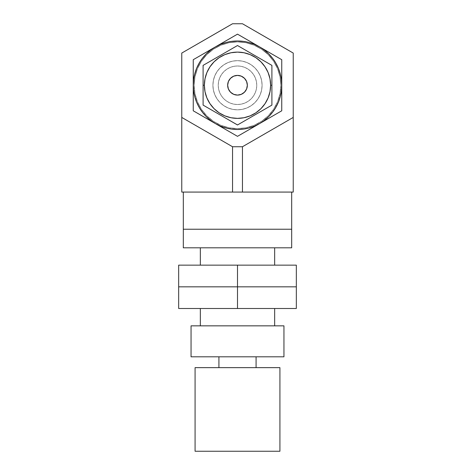 <?xml version="1.0" encoding="UTF-8"?>
<svg xmlns="http://www.w3.org/2000/svg" width="475" height="475" viewBox="0 0 475 475"><rect width="100%" height="100%" fill="white"/><g stroke="black" fill="none" stroke-linecap="round" stroke-linejoin="round"><path stroke-width="0.36" stroke-dasharray="2.38 1.78" d="M291.686 192.072L183.314 192.072L291.686 192.072M181.765 53.069L181.765 192.072L232.542 192.072L232.542 146.739L242.458 146.739L293.235 117.426L293.235 53.069L242.458 23.75L232.542 23.75L181.765 53.069L232.542 23.75L242.458 23.75L293.235 53.069L293.235 117.426L242.458 146.739L293.235 117.426L242.458 146.739L232.542 146.739L242.458 146.739L242.458 192.072L293.235 192.072L293.235 117.426L242.458 146.739L293.235 117.426L293.235 192.072L242.458 192.072L242.458 146.739L232.542 146.739L181.765 117.426L232.542 146.739L242.458 146.739L232.542 146.739L181.765 117.426L232.542 146.739L232.542 192.072L242.458 192.072L181.765 192.072L181.765 117.426L232.542 146.739L181.765 117.426L181.765 53.069M291.686 229.235L183.314 229.235L291.686 229.235M291.686 247.813L183.314 247.813L291.686 247.813M274.657 247.813L200.343 247.813L274.657 247.813M200.343 265.151L274.657 265.151L200.343 265.151M178.665 265.151L178.665 286.829L237.5 286.829L237.5 265.151L178.665 265.151L237.5 265.151L237.5 286.829L296.335 286.829L296.335 265.151L237.5 265.151L296.335 265.151L296.335 286.829L237.5 286.829L296.335 286.829L296.335 308.501L296.335 286.829L178.665 286.829L178.665 265.151M178.665 286.829L237.5 286.829L237.5 308.501L237.5 286.829L178.665 286.829L178.665 308.501L296.335 308.501L178.665 308.501L178.665 286.829M200.343 325.844L274.657 325.844L200.343 325.844M274.657 308.501L244.75 308.501L274.657 308.501M191.051 325.844L283.949 325.844L191.051 325.844M283.949 356.808L191.051 356.808L283.949 356.808M256.078 356.808L218.922 356.808L256.078 356.808M218.922 367.644L256.078 367.644L218.922 367.644M195.077 367.644L279.923 367.644L195.077 367.644M279.923 451.25L195.077 451.25L279.923 451.25M259.041 57.962L271.902 65.384L271.902 85.245L270.631 85.245A33.131 33.131 0 0 0 237.5 52.113A33.131 33.131 0 0 0 204.369 85.245L203.098 85.245L204.369 85.245A33.131 33.131 0 0 1 237.5 52.113A33.131 33.131 0 0 1 270.631 85.245L271.902 85.245L271.902 65.384L237.5 45.523L203.098 65.384L203.098 85.245L203.098 65.384L237.5 45.523L271.902 65.384L271.902 85.245L270.631 85.245A33.131 33.131 0 0 0 237.5 52.113A33.131 33.131 0 0 0 204.369 85.245L203.098 85.245L203.098 105.106L237.5 124.972L271.902 105.106L237.5 124.972L203.098 105.106L203.098 65.384L203.098 85.245L204.369 85.245A33.131 33.131 0 0 0 237.5 118.376A33.131 33.131 0 0 0 270.631 85.245A33.131 33.131 0 0 1 237.5 118.376A33.131 33.131 0 0 1 204.369 85.245L205.004 78.785L206.892 72.568L209.95 66.838L214.071 61.815L219.094 57.695L224.823 54.637L231.034 52.749L237.5 52.113L243.966 52.749L250.177 54.637L255.906 57.695L260.929 61.815L265.05 66.838L268.108 72.568L269.996 78.785L270.631 85.245L269.996 91.711L268.108 97.927L265.05 103.651L260.929 108.674L255.906 112.795L250.177 115.858L243.966 117.741L237.5 118.376L231.034 117.741L224.823 115.858L219.094 112.795L214.071 108.674L209.95 103.651L206.892 97.927L205.004 91.711L204.369 85.245L205.004 78.785L206.892 72.568L209.95 66.838L214.071 61.815L219.094 57.695L224.823 54.637L231.034 52.749L237.5 52.113L243.966 52.749L250.177 54.637L255.906 57.695L260.929 61.815L265.05 66.838L268.108 72.568L269.996 78.785L270.631 85.245L269.996 91.711L268.108 97.927L265.05 103.651L260.929 108.674L255.906 112.795L250.177 115.858L243.966 117.741L237.5 118.376L231.034 117.741L224.823 115.858L219.094 112.795L214.071 108.674L209.95 103.651L206.892 97.927L205.004 91.711L204.369 85.245A33.131 33.131 0 0 1 237.5 52.113A33.131 33.131 0 0 1 270.631 85.245A33.131 33.131 0 0 0 237.5 52.113A33.131 33.131 0 0 0 204.369 85.245A33.131 33.131 0 0 0 237.5 118.376A33.131 33.131 0 0 0 270.631 85.245L271.902 85.245L271.902 65.384L237.5 45.523L203.098 65.384L237.5 45.523L250.307 52.915L271.902 65.384L271.902 105.106L271.902 85.245L271.902 105.106L237.5 124.972L203.098 105.106L203.098 85.245L203.098 105.106L237.5 124.972L271.902 105.106L271.902 85.245L270.631 85.245A33.131 33.131 0 0 1 237.5 118.376A33.131 33.131 0 0 1 204.369 85.245L203.098 85.245L203.098 65.384L203.722 65.022M256.761 85.245A19.261 19.261 0 0 1 237.5 104.506A19.261 19.261 0 0 1 218.239 85.245A19.261 19.261 0 0 0 237.5 104.506A19.261 19.261 0 0 0 256.761 85.245L256.387 81.486L255.295 77.876L253.513 74.545L251.121 71.63L248.199 69.231L244.868 67.45L241.258 66.358L237.5 65.983L233.742 66.358L230.132 67.45L226.801 69.231L223.879 71.63L221.487 74.545L219.705 77.876L218.613 81.486L218.239 85.245L218.613 89.003L219.705 92.619L221.487 95.944L223.879 98.865L226.801 101.258L230.132 103.039L233.742 104.138L237.5 104.506L241.258 104.138L244.868 103.039L248.199 101.258L251.121 98.865L253.513 95.944L255.295 92.619L256.387 89.003L256.761 85.245L256.387 81.486L255.295 77.876L253.513 74.545L251.121 71.63L248.199 69.231L244.868 67.45L241.258 66.358L237.5 65.983L233.742 66.358L230.132 67.45L226.801 69.231L223.879 71.63L221.487 74.545L219.705 77.876L218.613 81.486L218.239 85.245L218.613 89.003L219.705 92.619L221.487 95.944L223.879 98.865L226.801 101.258L230.132 103.039L233.742 104.138L237.5 104.506L241.258 104.138L244.868 103.039L248.199 101.258L251.121 98.865L253.513 95.944L255.295 92.619L256.387 89.003L256.761 85.245A19.261 19.261 0 0 0 237.5 65.983A19.261 19.261 0 0 0 218.239 85.245A19.261 19.261 0 0 1 237.5 65.983A19.261 19.261 0 0 1 256.761 85.245A19.261 19.261 0 0 1 237.5 104.506A19.261 19.261 0 0 1 218.239 85.245A19.261 19.261 0 0 0 237.5 104.506A19.261 19.261 0 0 0 256.761 85.245L256.387 89.003L255.295 92.619L253.513 95.944L251.121 98.865L248.199 101.258L244.868 103.039L241.258 104.138L237.5 104.506L233.742 104.138L230.132 103.039L226.801 101.258L223.879 98.865L221.487 95.944L219.705 92.619L218.613 89.003L218.239 85.245L218.613 81.486L219.705 77.876L221.487 74.545L223.879 71.63L226.801 69.231L230.132 67.45L233.742 66.358L237.5 65.983L241.258 66.358L244.868 67.45L248.199 69.231L251.121 71.63L253.513 74.545L255.295 77.876L256.387 81.486L256.761 85.245L256.387 89.003L255.295 92.619L253.513 95.944L251.121 98.865L248.199 101.258L244.868 103.039L241.258 104.138L237.5 104.506L233.742 104.138L230.132 103.039L226.801 101.258L223.879 98.865L221.487 95.944L219.705 92.619L218.613 89.003L218.239 85.245L218.613 81.486L219.705 77.876L221.487 74.545L223.879 71.63L226.801 69.231L230.132 67.45L233.742 66.358L237.5 65.983L241.258 66.358L244.868 67.45L248.199 69.231L251.121 71.63L253.513 74.545L255.295 77.876L256.387 81.486L256.761 85.245A19.261 19.261 0 0 0 237.5 65.983A19.261 19.261 0 0 0 218.239 85.245A19.261 19.261 0 0 1 237.5 65.983A19.261 19.261 0 0 1 256.761 85.245M228.404 81.48L227.656 85.245A9.844 9.844 0 0 1 237.5 75.4A9.844 9.844 0 0 1 247.344 85.245A9.844 9.844 0 0 0 237.5 75.4A9.844 9.844 0 0 0 227.656 85.245L228.404 89.015L230.535 92.209L233.73 94.341L237.5 95.095L241.27 94.341L244.465 92.209L246.596 89.015L247.344 85.245L246.596 81.48L244.465 78.286L241.27 76.148L237.5 75.4L233.73 76.148L230.535 78.286L228.404 81.48L227.656 85.245A9.844 9.844 0 0 0 237.5 95.095A9.844 9.844 0 0 0 247.344 85.245A9.844 9.844 0 0 1 237.5 95.095A9.844 9.844 0 0 1 227.656 85.245L228.404 81.48L230.535 78.286L233.73 76.148L237.5 75.4L241.27 76.148L244.465 78.286L246.596 81.48L247.344 85.245L246.596 89.015L244.465 92.209L241.27 94.341L237.5 95.095L233.73 94.341L230.535 92.209L228.404 89.015L227.656 85.245A9.844 9.844 0 0 0 237.5 95.095A9.844 9.844 0 0 0 247.344 85.245A9.844 9.844 0 0 0 237.5 75.4A9.844 9.844 0 0 0 227.656 85.245L228.707 89.674M280.85 85.245A43.35 43.35 0 0 1 237.5 128.594A43.35 43.35 0 0 1 194.15 85.245A43.35 43.35 0 0 0 237.5 128.594A43.35 43.35 0 0 0 280.85 85.245L280.018 93.706L277.548 101.834L273.547 109.333L268.155 115.9L261.582 121.291L254.089 125.299L245.955 127.763L237.5 128.594L229.045 127.763L220.911 125.299L213.417 121.291L206.845 115.9L201.453 109.333L197.452 101.834L194.982 93.706L194.15 85.245L194.982 76.79L197.452 68.655L201.453 61.162L206.845 54.595L213.417 49.204L220.911 45.196L229.045 42.726L237.5 41.895L245.955 42.726L254.089 45.196L261.582 49.204L268.155 54.595L273.547 61.162L277.548 68.655L280.018 76.79L280.85 85.245L280.018 93.706L277.548 101.834L273.547 109.333L268.155 115.9L261.582 121.291L254.089 125.299L245.955 127.763L237.5 128.594L229.045 127.763L220.911 125.299L213.417 121.291L206.845 115.9L201.453 109.333L197.452 101.834L194.982 93.706L194.15 85.245L194.982 76.79L197.452 68.655L201.453 61.162L206.845 54.595L213.417 49.204L220.911 45.196L229.045 42.726L237.5 41.895L245.955 42.726L254.089 45.196L261.582 49.204L268.155 54.595L273.547 61.162L277.548 68.655L280.018 76.79L280.85 85.245A43.35 43.35 0 0 0 237.5 41.895A43.35 43.35 0 0 0 194.15 85.245A43.35 43.35 0 0 1 237.5 41.895A43.35 43.35 0 0 1 280.85 85.245A43.35 43.35 0 0 1 237.5 128.594A43.35 43.35 0 0 1 194.15 85.245A43.35 43.35 0 0 0 237.5 128.594A43.35 43.35 0 0 0 280.85 85.245L280.018 76.79L277.548 68.655L273.547 61.162L268.155 54.595L261.582 49.204L254.089 45.196L245.955 42.726L237.5 41.895L229.045 42.726L220.911 45.196L213.417 49.204L206.845 54.595L201.453 61.162L197.452 68.655L194.982 76.79L194.15 85.245L194.982 93.706L197.452 101.834L201.453 109.333L206.845 115.9L213.417 121.291L220.911 125.299L229.045 127.763L237.5 128.594L245.955 127.763L254.089 125.299L261.582 121.291L268.155 115.9L273.547 109.333L277.548 101.834L280.018 93.706L280.85 85.245L280.018 76.79L277.548 68.655L273.547 61.162L268.155 54.595L261.582 49.204L254.089 45.196L245.955 42.726L237.5 41.895L229.045 42.726L220.911 45.196L213.417 49.204L206.845 54.595L201.453 61.162L197.452 68.655L194.982 76.79L194.15 85.245L194.982 93.706L197.452 101.834L201.453 109.333L206.845 115.9L213.417 121.291L220.911 125.299L229.045 127.763L237.5 128.594L245.955 127.763L254.089 125.299L261.582 121.291L268.155 115.9L273.547 109.333L277.548 101.834L280.018 93.706L280.85 85.245A43.35 43.35 0 0 0 237.5 41.895A43.35 43.35 0 0 0 194.15 85.245A43.35 43.35 0 0 1 237.5 41.895A43.35 43.35 0 0 1 280.85 85.245M262.087 85.245A24.587 24.587 0 0 1 237.5 109.832A24.587 24.587 0 0 1 212.913 85.245A24.587 24.587 0 0 0 237.5 109.832A24.587 24.587 0 0 0 262.087 85.245L261.612 80.447L260.217 75.84L257.943 71.588L254.885 67.86L251.162 64.802L246.911 62.534L242.297 61.132L237.5 60.657L232.703 61.132L228.089 62.534L223.838 64.802L220.115 67.86L217.057 71.588L214.783 75.84L213.388 80.447L212.913 85.245L213.388 90.042L214.783 94.656L217.057 98.907L220.115 102.63L223.838 105.688L228.089 107.962L232.703 109.357L237.5 109.832L242.297 109.357L246.911 107.962L251.162 105.688L254.885 102.63L257.943 98.907L260.217 94.656L261.612 90.042L262.087 85.245A24.587 24.587 0 0 0 237.5 60.657A24.587 24.587 0 0 0 212.913 85.245A24.587 24.587 0 0 1 237.5 60.657A24.587 24.587 0 0 1 262.087 85.245L261.612 90.042L260.217 94.656L257.943 98.907L254.885 102.63L251.162 105.688L246.911 107.962L242.297 109.357L237.5 109.832L232.703 109.357L228.089 107.962L223.838 105.688L220.115 102.63L217.057 98.907L214.783 94.656L213.388 90.042L212.913 85.245L213.388 80.447L214.783 75.84L217.057 71.588L220.115 67.86L223.838 64.802L228.089 62.534L232.703 61.132L237.5 60.657L242.297 61.132L246.911 62.534L251.162 64.802L254.885 67.86L257.943 71.588L260.217 75.84L261.612 80.447L262.087 85.245A24.587 24.587 0 0 1 237.5 109.832A24.587 24.587 0 0 1 212.913 85.245A24.587 24.587 0 0 0 237.5 109.832A24.587 24.587 0 0 0 262.087 85.245L261.612 90.042L260.217 94.656L257.943 98.907L254.885 102.63L251.162 105.688L246.911 107.962L242.297 109.357L237.5 109.832L232.703 109.357L228.089 107.962L223.838 105.688L220.115 102.63L217.057 98.907L214.783 94.656L213.388 90.042L212.913 85.245L213.388 80.447L214.783 75.84L217.057 71.588L220.115 67.86L223.838 64.802L228.089 62.534L232.703 61.132L237.5 60.657L242.297 61.132L246.911 62.534L251.162 64.802L254.885 67.86L257.943 71.588L260.217 75.84L261.612 80.447L262.087 85.245A24.587 24.587 0 0 0 237.5 60.657A24.587 24.587 0 0 0 212.913 85.245A24.587 24.587 0 0 1 237.5 60.657A24.587 24.587 0 0 1 262.087 85.245L261.612 80.447L260.217 75.84L257.943 71.588L254.885 67.86L251.162 64.802L246.911 62.534L242.297 61.132L237.5 60.657L232.703 61.132L228.089 62.534L223.838 64.802L220.115 67.86L217.057 71.588L214.783 75.84L213.388 80.447L212.913 85.245L213.388 90.042L214.783 94.656L217.057 98.907L220.115 102.63L223.838 105.688L228.089 107.962L232.703 109.357L237.5 109.832L242.297 109.357L246.911 107.962L251.162 105.688L254.885 102.63L257.943 98.907L260.217 94.656L261.612 90.042L262.087 85.245M275.821 63.122L278.38 68.311L280.238 73.791L281.372 79.473L281.746 85.245L281.746 59.702L281.746 110.794L281.746 85.245L281.372 79.473L280.238 73.791L278.38 68.311L275.821 63.122L272.603 58.306L268.791 53.96L264.438 50.142L259.623 46.924L281.746 59.702L259.623 46.924L254.434 44.365L248.953 42.507L243.277 41.378L237.5 40.998L231.723 41.378L226.047 42.507L220.566 44.365L215.377 46.924L193.254 59.702L237.5 34.153L215.377 46.924L210.562 50.142L206.209 53.96L202.398 58.306L199.179 63.122L196.62 68.311L194.762 73.791L193.628 79.473L193.254 85.245L193.254 110.794L193.254 59.702L193.254 85.245L193.628 91.022L194.762 96.698L196.62 102.178L199.179 107.368L202.398 112.183L206.209 116.535L210.562 120.353L215.377 123.565L237.5 136.343L193.254 110.794L215.377 123.565L220.566 126.124L226.047 127.989L231.723 129.117L237.5 129.497L243.277 129.117L248.953 127.989L254.434 126.124L259.623 123.565L281.746 110.794L237.5 136.343L259.623 123.565L264.438 120.353L268.791 116.535L272.603 112.183L275.821 107.368L278.38 102.178L280.238 96.698L281.372 91.022L281.746 85.245L281.372 91.022L280.238 96.698L278.38 102.178L275.821 107.368L272.603 112.183L268.791 116.535L264.438 120.353L259.623 123.565L254.434 126.124L248.953 127.989L243.277 129.117L237.5 129.497L231.723 129.117L226.047 127.989L220.566 126.124L215.377 123.565L210.562 120.353L206.209 116.535L202.398 112.183L199.179 107.368L196.62 102.178L194.762 96.698L193.628 91.022L193.254 85.245L193.628 79.473L194.762 73.791L196.62 68.311L199.179 63.122L202.398 58.306L206.209 53.96L210.562 50.142L215.377 46.924L220.566 44.365L226.047 42.507L231.723 41.378L237.5 40.998L243.277 41.378L248.953 42.507L254.434 44.365L259.623 46.924L264.438 50.142L268.791 53.96L272.603 58.306L275.821 63.122L278.38 68.311L280.238 73.791L281.372 79.473L281.746 85.245L281.746 110.794L237.5 136.343L215.377 123.565A44.246 44.246 0 0 0 281.746 85.245A44.246 44.246 0 0 0 215.377 46.924A44.246 44.246 0 0 0 215.377 123.565L193.254 110.794L193.254 59.702L237.5 34.153L281.746 59.702L281.746 85.245L281.746 59.702L237.5 34.153L193.254 59.702L193.254 85.245A44.246 44.246 0 0 1 259.623 46.924A44.246 44.246 0 0 1 259.623 123.565L281.746 110.794L281.746 85.245L281.746 110.794L259.623 123.565A44.246 44.246 0 0 1 215.377 123.565L237.5 136.343L259.623 123.565L237.5 136.343L215.377 123.565A44.246 44.246 0 0 1 193.254 85.245L193.254 110.794L215.377 123.565L193.254 110.794L193.254 59.702L237.5 34.153L281.746 59.702L281.746 85.245L281.372 91.022L280.238 96.698L278.38 102.178L275.821 107.368L272.603 112.183L268.791 116.535L264.438 120.353L259.623 123.565L254.434 126.124L248.953 127.989L243.277 129.117L237.5 129.497L231.723 129.117L226.047 127.989L220.566 126.124L215.377 123.565L210.562 120.353L206.209 116.535L202.398 112.183M271.902 80.222L271.902 82.377M271.902 75.24L271.902 75.953M271.902 77.383L271.902 78.096M263.382 60.468L271.902 65.384L271.902 72.687M203.098 65.384L237.5 45.523L262.034 59.684M254.701 55.45L257.408 57.018M250.325 52.927L252.029 53.913M246.008 50.433L247.374 51.223M228.98 50.439L237.5 45.523L238.123 45.885M224.651 52.939L227.626 51.223M220.299 55.45L223.007 53.889M215.923 57.98L217.627 56.994M211.607 60.473L212.966 59.684M203.098 82.377L203.098 81.664M203.098 80.584L203.098 80.222M214.071 61.815L209.95 66.838L206.892 72.568L205.004 78.785L204.369 85.245A33.131 33.131 0 0 1 237.5 52.113A33.131 33.131 0 0 1 270.631 85.245L269.996 78.785L268.108 72.568L265.05 66.838M260.929 108.674L265.05 103.651L268.108 97.927L269.996 91.711L270.631 85.245A33.131 33.131 0 0 1 237.5 118.376A33.131 33.131 0 0 1 204.369 85.245A33.131 33.131 0 0 0 237.5 118.376A33.131 33.131 0 0 0 270.631 85.245A33.131 33.131 0 0 0 237.5 52.113A33.131 33.131 0 0 0 204.369 85.245L205.004 91.711L206.892 97.927L209.95 103.651M199.179 107.368L196.62 102.178L194.762 96.698L193.628 91.022L193.254 85.245L193.628 79.473L194.762 73.791L196.62 68.311L199.179 63.122L202.398 58.306L206.209 53.96L210.562 50.142L215.377 46.924L220.566 44.365L226.047 42.507L231.723 41.378L237.5 40.998L243.277 41.378L248.953 42.507L254.434 44.365L259.623 46.924L264.438 50.142L268.791 53.96L272.603 58.306M246.02 120.05L237.5 124.972L203.098 105.106L203.098 85.245L204.369 85.245A33.131 33.131 0 0 0 237.5 118.376A33.131 33.131 0 0 0 270.631 85.245L271.902 85.245L271.902 105.106L237.494 124.967M260.929 61.815L255.906 57.695L250.177 54.637L243.966 52.749L237.5 52.113L231.034 52.749L224.823 54.637L219.094 57.695M214.071 108.674L219.094 112.795L224.823 115.858L231.034 117.741L237.5 118.376L243.966 117.741L250.177 115.858L255.906 112.795M229.312 90.719L232.305 93.611M233.73 94.341L237.5 95.095L241.929 94.044M242.968 93.433L245.866 90.44M246.596 89.015L247.344 85.245L246.293 80.821M245.688 79.776L242.695 76.879M241.27 76.148L237.5 75.4L233.071 76.451M232.032 77.057L229.134 80.049M203.098 90.315L203.098 88.136M211.618 110.028L203.098 105.106L203.098 97.351M215.959 112.533L212.966 110.806M220.299 115.039L217.592 113.478M224.675 117.562L222.971 116.583M229.003 120.062L227.626 119.272M250.349 117.551L247.374 119.272M254.701 115.039L251.993 116.601M259.095 112.504L257.373 113.495M263.405 110.016L262.034 110.806M271.902 105.106L271.278 105.468M271.902 90.309L271.902 89.585M271.902 88.136L271.902 88.861M281.746 85.245A44.246 44.246 0 0 0 259.623 46.924L259.629 46.924A44.246 44.246 0 0 0 215.377 46.924L215.377 46.924A44.246 44.246 0 0 0 215.377 123.565L215.371 123.565A44.246 44.246 0 0 0 259.623 123.565L259.623 123.565A44.246 44.246 0 0 0 281.746 85.245M281.746 66.037L281.746 72.479M270.685 53.313L276.218 56.507M237.5 34.153L226.438 40.541M204.315 53.313L209.843 50.118M198.782 56.507L193.254 59.702L193.254 66.084M193.254 72.479L193.254 78.868M198.793 113.994L193.254 110.752M209.843 120.377L204.315 117.183M193.254 104.458L193.254 98.028M237.5 136.343L231.954 133.137M254.095 126.76L243.034 133.148M270.685 117.183L276.254 113.964M281.746 110.794L281.746 91.639"/><path stroke-width="0.71" d="M291.686 229.235L291.686 192.072L291.686 229.235L183.314 229.235L291.686 229.235L291.686 247.813L291.686 229.235L290.647 229.235L291.686 229.235M183.314 192.072L183.314 229.235L183.314 192.072M181.765 117.426L181.765 53.069L232.542 23.75L242.458 23.75L293.235 53.069L293.235 192.072L242.458 192.072L242.458 146.739L232.542 146.739L181.765 117.426L232.542 146.739L232.542 192.072L232.542 146.739L242.458 146.739L242.458 192.072L181.765 192.072L181.765 117.426L181.765 192.072L293.235 192.072L293.235 117.426L242.458 146.739L293.235 117.426L293.235 53.069L242.458 23.75L232.542 23.75L181.765 53.069L181.765 117.426M183.314 229.235L290.647 229.235L183.314 229.235L183.314 247.813L291.686 247.813L183.314 247.813L183.314 229.235M200.343 247.813L200.343 265.151L200.343 247.813M274.657 265.151L274.657 247.813L274.657 265.151M296.335 286.829L296.335 265.151L296.335 286.829L237.5 286.829L237.5 265.151L296.335 265.151L237.5 265.151L237.5 286.829L178.665 286.829L178.665 265.151L237.5 265.151L178.665 265.151L178.665 286.829L237.5 286.829L178.665 286.829L178.665 308.501L178.665 286.829L296.335 286.829L237.5 286.829L237.5 308.501L237.5 286.829L296.335 286.829L296.335 308.501L296.335 286.829M296.335 308.501L178.665 308.501L296.335 308.501M200.343 308.501L200.343 325.844L200.343 308.501M274.657 325.844L274.657 308.501L274.657 325.844M191.051 325.844L191.051 356.808L283.949 356.808L283.949 325.844L191.051 325.844L191.051 356.808L283.949 356.808L283.949 325.844L191.051 325.844M218.922 356.808L218.922 367.644L218.922 356.808M256.078 367.644L256.078 356.808L256.078 367.644M195.077 367.644L195.077 451.25L279.923 451.25L279.923 367.644L195.077 367.644L195.077 451.25L279.923 451.25L279.923 367.644L195.077 367.644M271.902 82.377L271.902 65.384L237.5 45.523L203.098 65.384L203.098 82.377M271.902 75.953L271.902 77.383M271.902 78.096L271.902 65.384L237.5 45.523L203.098 65.384M271.902 72.687L271.902 75.24M262.034 59.684L263.382 60.468M252.029 53.913L254.701 55.45M257.408 57.018L259.041 57.962M247.374 51.223L250.325 52.927M238.123 45.885L246.008 50.433M227.626 51.223L228.974 50.445M223.007 53.889L224.639 52.945M215.905 57.992L212.966 59.684M217.627 56.994L220.263 55.474M203.722 65.022L211.607 60.473M203.098 81.664L203.098 80.584M203.098 80.222L203.098 85.245L204.369 85.245L205.004 91.711L206.892 97.927L209.95 103.651L214.071 108.674L219.094 112.795L224.823 115.858L231.034 117.741L237.5 118.376L243.966 117.741L250.177 115.858L255.906 112.795L260.929 108.674L265.05 103.651L268.108 97.927L269.996 91.711L270.631 85.245L271.902 85.245L271.902 80.222M270.631 85.245A33.131 33.131 0 0 1 237.5 118.376A33.131 33.131 0 0 1 204.369 85.245A33.131 33.131 0 0 1 237.5 52.113A33.131 33.131 0 0 1 270.631 85.245L269.996 78.785L268.108 72.568L265.05 66.838L260.929 61.815L255.906 57.695L250.177 54.637L243.966 52.749L237.5 52.113L231.034 52.749L224.823 54.637L219.094 57.695L214.071 61.815L209.95 66.838L206.892 72.568L205.004 78.785L204.369 85.245L203.098 85.245L203.098 105.106L237.5 124.972L271.902 105.106L271.902 85.245L270.631 85.245M227.656 85.245A9.844 9.844 0 0 1 237.5 75.4A9.844 9.844 0 0 1 247.344 85.245L246.596 89.015L244.465 92.209L241.27 94.341L237.5 95.095L233.73 94.341L230.535 92.209L228.404 89.015L227.656 85.245L228.404 81.48L230.535 78.286L233.73 76.148L237.5 75.4L241.27 76.148L244.465 78.286L246.596 81.48L247.344 85.245A9.844 9.844 0 0 1 237.5 95.095A9.844 9.844 0 0 1 227.656 85.245M237.476 40.998L231.723 41.378L226.047 42.507L220.566 44.365L215.377 46.924L193.254 59.702L193.254 110.794L237.5 136.343L281.746 110.794L281.746 59.702L237.5 34.153L193.254 59.702L193.254 85.245L193.628 91.022L194.762 96.698L196.62 102.178L199.179 107.368L202.398 112.183L199.179 107.368M272.591 58.294L275.821 63.122L272.603 58.306L268.791 53.96L264.438 50.142L259.623 46.924L254.434 44.365L248.953 42.507L243.277 41.378L237.524 40.998M280.238 73.773L278.38 68.311L275.821 63.122M281.372 91.004L281.746 85.245L281.372 79.473L280.238 73.791M264.45 120.341L268.791 116.535L272.603 112.183L275.821 107.368L278.38 102.178L280.238 96.698L281.372 91.022M237.524 129.497L243.277 129.117L248.953 127.989L254.434 126.124L259.623 123.565L264.438 120.353M231.741 129.117L237.476 129.497M210.55 50.154L206.209 53.96L202.398 58.306L199.179 63.122L196.62 68.311L194.762 73.791L193.628 79.473L193.254 85.245L193.254 110.794L215.377 123.565L220.566 126.124L226.047 127.989L231.723 129.117M202.398 112.183L206.209 116.535L210.562 120.353L215.377 123.565L237.5 136.343L281.746 110.794L281.746 59.702L237.5 34.153L215.377 46.924L210.562 50.142M209.95 103.651L214.071 108.674M255.906 112.795L260.929 108.674M265.05 66.838L260.929 61.815M219.094 57.695L214.071 61.815M228.707 89.674L229.312 90.719M232.032 93.433L233.73 94.341M241.929 94.044L242.968 93.433M245.688 90.719L246.596 89.015M246.293 80.821L245.688 79.776M242.968 77.057L241.27 76.148M233.071 76.451L232.032 77.057M229.312 79.776L228.404 81.48M203.098 88.136L203.098 105.106L237.5 124.972L271.902 105.106L271.902 88.136M203.098 97.351L203.098 90.309M212.966 110.806L211.618 110.028M222.971 116.583L220.299 115.039M217.592 113.478L215.959 112.533M227.626 119.272L224.675 117.562M237.524 124.955L229.003 120.062M247.374 119.272L246.02 120.05M257.373 113.495L254.701 115.039M251.993 116.601L250.349 117.551M259.095 112.504L262.034 110.806M271.278 105.468L263.405 110.016M271.902 90.309L271.902 105.106M271.902 88.861L271.902 89.585M270.685 117.183L259.623 123.565A44.246 44.246 0 0 1 193.254 85.245A44.246 44.246 0 0 1 259.623 46.924A44.246 44.246 0 0 1 259.623 123.565L254.095 126.76M281.746 72.479L281.746 91.639M276.218 56.507L281.746 59.702L281.746 66.084M237.5 34.153L270.685 53.313M209.843 50.118L226.438 40.541M198.782 56.507L204.315 53.313M193.254 72.479L193.254 66.084M193.254 98.028L193.254 78.862M204.315 117.183L198.782 113.988M231.966 133.148L209.843 120.371M193.254 110.794L193.254 104.417M243.034 133.148L237.5 136.343M281.746 110.794L276.218 113.988"/></g></svg>
